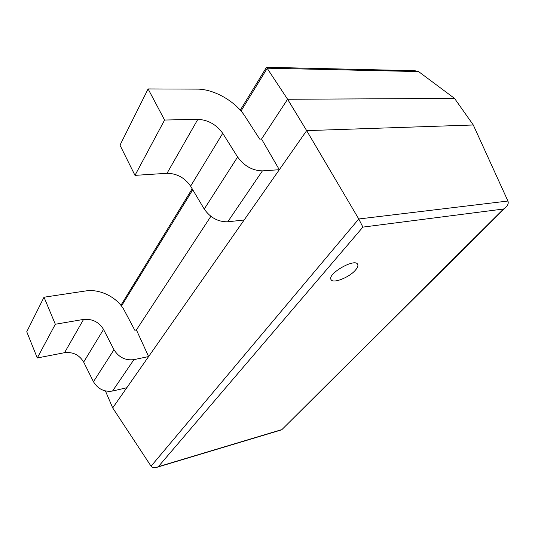 <?xml version="1.0" encoding="UTF-8"?>
<svg xmlns="http://www.w3.org/2000/svg" width="535" height="535" viewBox="0 0 535 535"><rect width="100%" height="100%" fill="white"/><g stroke="black" fill="none" stroke-linecap="round" stroke-linejoin="round"><path stroke-width="0.8" d="M44.017 297.206L55.326 324.25L37.283 357.968L26.75 331.753L44.017 297.206L85.647 290.96C100.152 288.572 117.8 297.627 124.448 310.668L134.807 330.235L136.412 329.935L210.87 216.334M148.108 88.937L164.586 120.034L134.981 175.366L119.987 145.199L148.108 88.937L197.054 89.118C213.94 88.97 235.667 101.449 245.083 116.449L259.696 139.093L261.541 139.02L287.596 99.263L266.477 67.27M105.428 390.965L112.698 407.904L306.662 130.627L358.764 218.982L362.884 227.107L503.549 209.011L505.321 207.794C507.875 205.507 508.745 203.253 507.929 201.033L473.288 124.989L454.549 98.413L418.577 71.583L414.839 70.714L266.597 67.27M454.549 98.413L287.596 99.263L306.662 130.627L473.288 124.989M112.698 407.904L151.064 466.192C152.335 467.824 154.347 468.178 157.103 467.256L158.32 466.687L362.884 227.107M281.771 429.732L503.549 209.011M355.387 270.195C357.607 267.654 358.356 265.681 357.627 264.27C354.799 257.857 326.865 274.06 331.071 279.651C332.924 283.891 349.201 277.511 355.387 270.195M164.586 120.034L197.843 119.325C208.095 119.9 216.394 124.561 222.734 133.315L237.614 157.009C244.227 166.044 252.5 170.665 262.424 170.859L279.317 169.715L261.541 139.02M134.981 175.366L167.014 173.3C176.884 173.447 184.749 177.74 190.607 186.167L204.23 209.051C210.329 217.732 218.173 221.978 227.756 221.791L244.147 219.999L279.317 169.715M55.326 324.25L83.56 319.415C92.261 318.659 98.915 321.996 103.522 329.42L113.982 349.729C118.757 357.34 125.397 360.643 133.91 359.647L148.616 356.557L136.412 329.935M37.283 357.968L64.554 352.685C72.961 351.776 79.334 354.906 83.674 362.075L93.458 381.729C97.945 389.065 104.305 392.168 112.537 391.038L126.802 387.741L148.616 356.557M121.478 306.04L192.76 189.778M241.031 111.033L267.299 68.192L418.577 71.583M151.064 466.192L358.764 218.982L507.929 201.033M158.32 466.687L281.37 429.732M167.014 173.3L197.843 119.325M190.607 186.167L222.734 133.315M204.23 209.051L237.614 157.009M227.756 221.791L262.424 170.859M64.554 352.685L83.56 319.415M83.674 362.075L103.522 329.42M93.458 381.729L113.982 349.729M112.537 391.038L133.91 359.647M120.91 305.318L192.179 188.801M240.275 110.17L266.477 67.336M157.103 467.256L281.597 429.852M281.644 429.852L505.321 207.794"/></g></svg>
